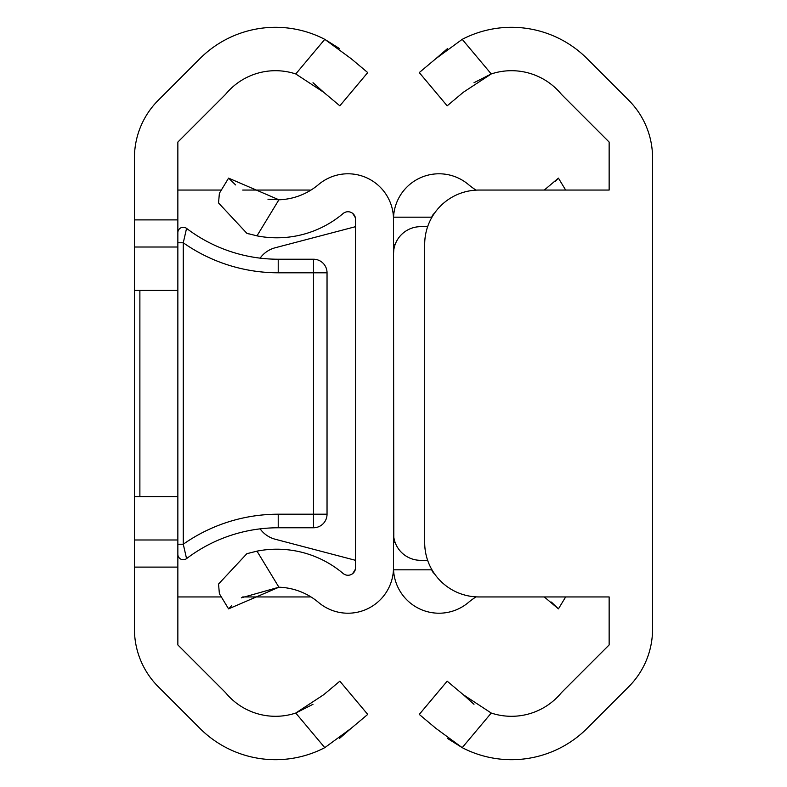 <?xml version="1.0" encoding="UTF-8"?>
<svg xmlns="http://www.w3.org/2000/svg" width="787" height="787" viewBox="0 0 787 787"><rect width="100%" height="100%" fill="white"/><g stroke="black" fill="none" stroke-linecap="round" stroke-linejoin="round"><path stroke-width="1.18" d="M313.01 704.286L295.755 713.042A64.564 64.564 0 0 1 225.554 692.639L177.852 644.937L177.852 567.102L134.449 567.102L134.449 219.898L177.852 219.898L177.852 142.063L225.554 94.361A64.564 64.564 0 0 1 295.755 73.958L324.795 39.35A106.875 106.875 0 0 0 199.928 58.612L158.285 100.254A81.376 81.376 0 0 0 134.449 157.793L134.449 219.898M134.449 567.102L134.449 629.207A81.376 81.376 0 0 0 158.285 686.746L199.928 728.388A106.875 106.875 0 0 0 324.795 747.65L295.755 713.042L323.634 694.764L339.836 681.168L367.726 714.419L351.071 728.388L324.795 747.65M339.423 48.519L324.795 39.35L351.071 58.612L367.726 72.581L339.836 105.832L323.634 92.236L295.755 73.958M313.01 82.714L323.634 92.236M134.449 539.98L177.852 539.98L177.852 567.102M177.852 219.898L177.852 247.02L134.449 247.02M339.374 738.511L351.071 728.388M310.885 596.871A54.254 54.254 0 0 1 308.051 596.939L242.721 596.939M221.334 596.939L177.852 596.939M177.852 190.06L221.334 190.06M242.721 190.06L308.051 190.06A54.254 54.254 0 0 1 310.885 190.129M352.556 573.723A54.254 54.254 0 0 0 355.37 569.227M355.37 217.773A54.254 54.254 0 0 0 352.556 213.277M134.449 290.423L139.879 290.423L139.879 496.577L177.852 496.577M139.879 496.577L134.449 496.577M177.852 290.423L139.879 290.423M177.852 539.98L177.852 247.02M177.852 232.706A5.42 5.42 0 0 1 186.558 228.387A151.616 151.616 0 0 0 278.214 259.228L313.482 259.228A13.566 13.566 0 0 1 327.038 272.794L327.038 514.206A13.566 13.566 0 0 1 313.482 527.772L278.214 527.772A151.616 151.616 0 0 0 186.558 558.613A5.42 5.42 0 0 1 177.852 554.294A5.42 5.42 0 0 0 183.273 559.724M327.038 295.843L327.038 285.002M278.214 272.794A165.172 165.172 0 0 1 183.273 242.78L183.273 544.22A165.172 165.172 0 0 1 278.214 514.206L313.482 514.206L313.482 272.794L278.214 272.794L278.214 259.228A151.616 151.616 0 0 1 186.558 228.387L183.273 242.78L177.852 242.78M177.852 544.22L183.273 544.22L186.558 558.613A151.616 151.616 0 0 1 278.214 527.772L278.214 514.206M327.038 514.206A13.566 13.566 0 0 1 313.482 527.772L313.482 514.206L327.038 514.206A13.566 13.566 0 0 1 313.482 527.772M393.5 271.436L393.451 217.182M395.212 244.304L393.5 244.304L393.5 219.317A45.538 45.538 0 0 0 318.558 184.552A64.564 64.564 0 0 1 278.913 199.79L267.944 199.2M393.451 569.818L393.5 515.564M241.334 597.835L278.913 587.21A64.564 64.564 0 0 1 318.558 602.448A45.538 45.538 0 0 0 393.5 567.683L393.549 569.818A45.538 45.538 0 0 0 468.442 602.448A64.564 64.564 0 0 1 476.115 596.871M228.584 608.872L219.386 593.732L218.54 584.052L246.852 553.694L256.985 551.146L278.913 587.21L228.584 608.872L231.644 605.656M256.985 235.854L246.852 233.306L218.54 202.948L219.386 193.268L228.584 178.128L278.913 199.79L256.985 235.854A102.536 102.536 0 0 0 343.112 213.523A7.545 7.545 0 0 1 355.527 219.278L355.527 567.722A7.545 7.545 0 0 1 343.112 573.477A102.536 102.536 0 0 0 256.985 551.146M355.527 567.722L355.232 569.818M355.232 217.182L355.527 219.278M246.852 233.306L248.84 233.896M235.618 184.935L228.584 178.128M260.103 528.854A27.122 27.122 0 0 0 275.234 539.243L355.527 560.324M355.527 226.676L275.234 247.757A27.122 27.122 0 0 0 260.103 258.146M431.63 569.227L431.768 569.818A7.545 7.545 0 0 0 434.444 573.723M393.5 219.317L393.549 217.182A45.538 45.538 0 0 1 468.442 184.552A64.564 64.564 0 0 0 476.115 190.129M551.382 602.065L558.416 608.872L544.279 596.939M565.666 596.939L558.416 608.872M434.444 213.277A7.545 7.545 0 0 0 431.768 217.182L431.63 217.773M544.279 190.06L558.416 178.128L565.666 190.06M558.416 178.128L555.356 181.344M393.5 542.696L395.212 542.696L393.5 542.696M628.715 100.254A81.376 81.376 0 0 1 652.551 157.793L652.551 629.207A81.376 81.376 0 0 1 628.715 686.746L587.072 728.388A106.875 106.875 0 0 1 462.205 747.65L435.929 728.388L419.274 714.419L447.164 681.168L463.366 694.764L491.245 713.042A64.564 64.564 0 0 0 561.446 692.639L609.148 644.937L609.148 596.939L478.949 596.939A54.254 54.254 0 0 1 424.695 542.696L424.695 244.304A54.254 54.254 0 0 1 478.949 190.06L609.148 190.06L609.148 142.063L561.446 94.361A64.564 64.564 0 0 0 491.245 73.958L463.366 92.236L447.164 105.832L419.274 72.581L435.929 58.612L462.205 39.35A106.875 106.875 0 0 1 587.072 58.612L628.715 100.254M447.626 48.489L435.929 58.612M473.99 82.714L491.245 73.958L462.205 39.35M473.99 704.286L463.366 694.764M447.587 738.481L462.205 747.65L491.245 713.042M393.805 537.265L393.5 253.808A27.122 27.122 0 0 1 420.622 226.676L427.636 226.676M393.5 533.192A27.122 27.122 0 0 0 420.622 560.324L427.636 560.324M393.5 253.808L393.805 249.735M327.038 272.794L313.482 272.794L313.482 259.228M431.768 569.818L393.549 569.818M393.549 217.182L431.768 217.182"/></g></svg>
